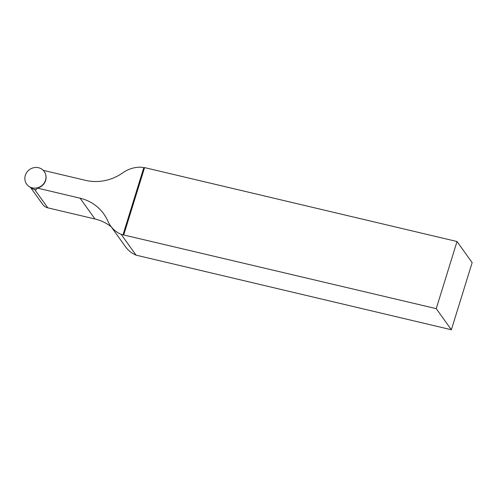<?xml version="1.0" encoding="UTF-8"?>
<svg xmlns="http://www.w3.org/2000/svg" width="497" height="497" viewBox="0 0 497 497"><rect width="100%" height="100%" fill="white"/><g stroke="black" fill="none" stroke-linecap="round" stroke-linejoin="round"><path stroke-width="0.75" d="M28.956 186.387A10.822 10.095 -35.6 0 0 45.538 180.194A10.822 10.095 -35.6 0 0 45.637 174.435A10.822 10.095 -35.6 0 0 29.54 169.595A10.822 10.095 -35.6 0 0 28.956 186.387L31.386 188.065A9.766 9.114 -35.6 0 0 36.213 189.643L37.306 188.077L80.079 198.197A45.09 42.065 144.4 0 1 103.743 213.878A45.09 42.065 144.4 0 1 107.861 221.153A28.857 26.925 -35.6 0 0 110.496 225.806A28.857 26.925 -35.6 0 0 121.175 234.367L136.079 255.16L451.375 329.753L436.242 308.643L457.023 241.523L144.571 167.607L143.788 167.682L123.007 234.801L121.175 234.367M111.278 226.899A45.09 42.065 -35.6 0 0 94.983 218.991L47.793 207.827A9.586 8.946 144.4 0 1 42.761 204.491L30.59 187.512M143.788 167.682L141.949 167.247A28.857 26.925 -35.6 0 0 122.834 172.788A45.09 42.065 144.4 0 1 85.602 180.361L43.245 170.341M123.007 234.801L436.242 308.643M451.375 329.753L472.15 262.633L457.023 241.523M136.079 255.16A28.857 26.925 144.4 0 1 125.399 246.599L110.496 225.806M123.796 234.721L144.571 167.607M45.736 174.789A10.692 9.971 144.4 0 1 37.306 188.077M34.616 189.444L47.793 207.827M80.079 198.197L94.983 218.991"/></g></svg>
